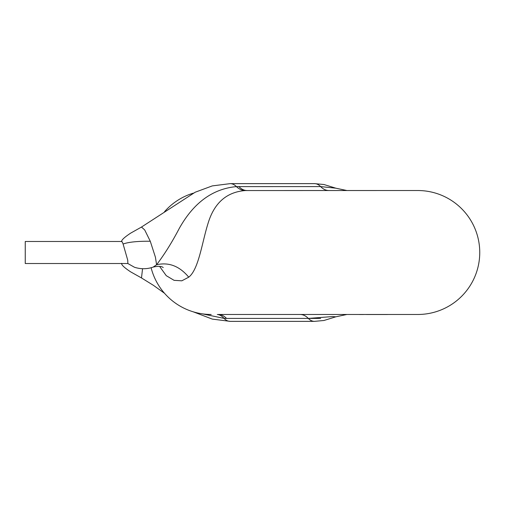 <?xml version="1.0" encoding="UTF-8"?>
<svg xmlns="http://www.w3.org/2000/svg" width="505" height="505" viewBox="0 0 505 505"><rect width="100%" height="100%" fill="white"/><g stroke="black" fill="none" stroke-linecap="round" stroke-linejoin="round"><path stroke-width="0.76" d="M127.645 263.414L134.475 267.265C140.819 269.272 147.062 269.216 153.192 267.082L156.588 264.746C164.434 254.425 171.984 242.337 179.231 228.487C193.585 202.783 212.637 188.826 236.391 186.61L320.631 186.585L335.8 188.182L346.903 190.524L417.774 190.524A61.976 61.976 0 0 1 479.75 252.5A61.976 61.976 0 0 1 417.774 314.476L218.324 314.476A27.548 15.933 -90 0 1 226.53 318.415L224.037 318.39L202.297 313.839M417.774 190.524L245.222 190.555A27.548 17.113 -92.4 0 1 236.391 186.61A20.661 11.95 90 0 0 230.211 183.637L212.283 185.903L195.176 192.228L141.495 227.048L144.714 229.964L150.275 241.251L155.414 257.184L156.588 264.746C168.821 261.975 179.54 266.116 188.737 277.176L181.8 280.818L174.086 280.338L166.252 275.667L159.574 266.362M121.661 241.706C121.781 241.093 122.26 241.863 123.094 244.016L127.74 260.214L127.853 263.515L25.25 263.515L25.25 241.485L121.768 241.485M142.549 268.723L141.495 277.952L153.35 285.287L164.497 293.266M193.295 193.162A61.976 61.976 0 0 0 164.497 211.734M151.102 267.719A61.976 61.976 0 0 0 211.185 314.476M245.222 190.555C226.511 192.039 214.101 203.054 207.978 223.601C201.994 242.665 198.686 269.418 188.737 277.176M320.631 318.415L308.321 318.415A20.661 11.95 90 0 0 314.476 321.363L323.945 320.492L335.8 316.818L332.631 316.566L308.321 318.415A27.548 15.933 -90 0 0 300.115 314.476L247.046 314.476M366.428 314.508L382.664 314.508M379.829 314.508L372.999 314.508M300.115 190.524L328.837 190.524A27.548 15.933 90 0 1 320.631 186.585A20.661 11.95 90 0 0 314.476 183.637L323.945 184.508L335.8 188.182M247.046 190.524A27.548 15.933 90 0 1 238.84 186.585M382.531 314.508L387.449 314.508M359.383 314.508L363.512 314.508M123.094 244.016C128.661 242.04 137.72 241.119 150.275 241.251M217.295 314.476A27.548 14.689 92.2 0 1 224.037 318.39A20.661 11.95 90 0 0 230.211 321.363L314.476 321.363M308.321 318.415L226.53 318.415M193.295 311.837L212.283 319.097L230.211 321.363M141.501 227.048L130.675 233.127C124.23 237.4 121.225 240.247 121.661 241.668M141.501 277.952L130.675 271.873C124.23 267.599 121.225 264.753 121.661 263.332M230.211 183.637L314.476 183.637M153.204 267.082C162.219 265.024 163.519 268.098 163.197 267.48M335.8 316.818L346.903 314.476"/></g></svg>
